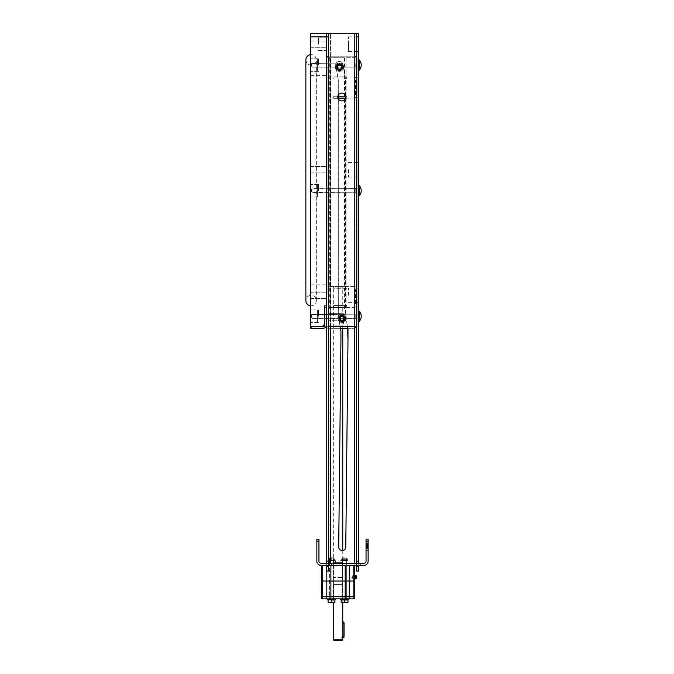 <?xml version="1.0" encoding="UTF-8"?>
<svg xmlns="http://www.w3.org/2000/svg" width="674" height="674" viewBox="0 0 674 674"><rect width="100%" height="100%" fill="white"/><g stroke="black" fill="none" stroke-linecap="round" stroke-linejoin="round"><path stroke-width="0.51" stroke-dasharray="3.37 2.53" d="M326.275 44.164L326.275 37.887L326.275 44.164C326.275 48.199 326.275 48.199 326.275 44.164C326.275 40.137 326.275 40.137 326.275 44.164C326.275 48.199 326.275 48.199 326.275 44.164C326.275 40.137 326.275 40.137 326.275 44.164M318.423 44.164L318.423 37.887L318.423 44.164M310.571 44.164L310.571 47.306L310.571 44.164M326.275 295.338L326.275 292.196L326.275 295.338C326.275 299.366 326.275 299.366 326.275 295.338C326.275 291.303 326.275 291.303 326.275 295.338C326.275 299.366 326.275 299.366 326.275 295.338C326.275 291.303 326.275 291.303 326.275 295.338M310.571 295.338L310.571 292.196L310.571 295.338M326.275 169.747L326.275 172.889L326.275 169.747C326.275 173.782 326.275 173.782 326.275 169.747C326.275 165.72 326.275 165.72 326.275 169.747C326.275 173.782 326.275 173.782 326.275 169.747C326.275 165.72 326.275 165.72 326.275 169.747M310.571 169.747L310.571 172.889L310.571 169.747M310.571 65.1L310.571 58.815L310.571 65.1M318.423 65.1L318.423 58.815L318.423 65.1M310.571 190.683L310.571 184.398L310.571 190.683M318.423 190.683L318.423 184.398L318.423 190.683M310.571 316.266L310.571 309.989L310.571 316.266M318.423 316.266L318.423 309.989L318.423 316.266M324.7 305.802L326.275 305.802L324.7 305.802L324.7 324.118L322.088 326.73L310.571 326.73L310.571 328.297L311.102 328.297L311.102 326.73L310.571 326.73L323.132 326.73A1.567 1.567 0 0 0 324.7 325.163L324.7 307.892L326.275 307.892L326.275 325.163A3.143 3.143 0 0 1 323.132 328.297L311.102 328.297M310.571 36.843L326.275 36.843L326.275 33.7L310.571 33.7L310.571 326.73M358.72 36.843L356.622 36.843L358.72 36.843L358.72 51.494L358.72 36.843L356.622 36.843L356.622 51.494L356.622 33.7L358.72 33.7L356.622 33.7L356.622 563.245L354.532 563.245L358.72 563.245L356.622 563.245L356.622 33.7L356.622 561.156L358.72 561.156L358.72 33.7L354.532 33.7L358.72 33.7L358.72 563.245L358.72 33.7L326.275 33.7L326.275 305.802M310.571 180.219L310.571 55.15L310.571 180.219M326.275 65.1C326.275 68.125 326.275 68.125 326.275 65.1C326.275 62.075 326.275 62.075 326.275 65.1C326.275 68.125 326.275 68.125 326.275 65.1C326.275 62.075 326.275 62.075 326.275 65.1C326.275 68.125 326.275 68.125 326.275 65.1C326.275 62.075 326.275 62.075 326.275 65.1C326.275 68.125 326.275 68.125 326.275 65.1C326.275 62.075 326.275 62.075 326.275 65.1M326.275 190.683C326.275 193.708 326.275 193.708 326.275 190.683C326.275 187.658 326.275 187.658 326.275 190.683C326.275 193.708 326.275 193.708 326.275 190.683C326.275 187.658 326.275 187.658 326.275 190.683C326.275 193.708 326.275 193.708 326.275 190.683C326.275 187.658 326.275 187.658 326.275 190.683C326.275 193.708 326.275 193.708 326.275 190.683C326.275 187.658 326.275 187.658 326.275 190.683M326.275 180.219L326.275 66.279L326.275 180.219M358.72 530.505L358.72 529.452L358.72 530.505M356.622 295.338L356.622 288.009L356.622 295.338M358.72 295.338L358.72 288.009L358.72 295.338M356.622 169.747L356.622 177.077L356.622 169.747M358.72 169.747L358.72 177.077L358.72 169.747M358.72 571.055L358.72 565.444L358.72 571.055L358.72 566.497L356.622 566.497L356.622 565.444L356.622 571.055M358.72 565.444L356.622 565.444M358.72 563.245L358.72 565.343L358.72 563.245L358.72 565.343L358.72 563.245L354.532 563.245L356.622 563.245L356.622 565.343L356.622 563.245M354.532 326.73L354.532 33.7L326.275 33.7L326.275 563.245L328.364 563.245L328.364 565.343L328.364 563.245L326.275 563.245L326.275 565.444L326.275 563.245L330.462 563.245L326.275 563.245L328.364 563.245L328.364 571.055L328.364 33.7L328.364 563.245L328.364 33.7L330.462 33.7L328.364 33.7L328.364 36.843L326.275 36.843L326.275 33.7L356.622 33.7L356.622 326.73L328.364 326.73L328.364 33.7L326.275 33.7L328.364 33.7M340.21 326.73L338.306 316.266L340.926 330.69L338.702 546.993A3.53 3.53 0 0 0 342.198 550.557A3.53 3.53 0 0 0 345.762 547.069L347.986 339.881L345.762 547.069A3.53 3.53 0 0 1 342.198 550.557A3.53 3.53 0 0 1 338.702 546.993L340.926 330.69L338.306 316.266L338.306 80.796A10.464 10.464 0 0 0 338.137 78.925L335.753 65.749A3.665 3.665 0 0 1 338.702 61.494A3.665 3.665 0 0 1 342.956 64.443L345.206 76.828A10.464 10.464 0 0 1 345.374 78.69A10.464 10.464 0 0 0 345.206 76.828A10.464 10.464 0 0 1 345.374 78.69L345.374 314.985L347.986 329.409L345.762 547.069A3.53 3.53 0 0 1 342.198 550.557A3.53 3.53 0 0 1 338.702 546.993L340.926 330.69L338.306 316.266L338.306 80.796A10.464 10.464 0 0 0 338.137 78.925A10.464 10.464 0 0 1 338.306 80.796A10.464 10.464 0 0 0 338.137 78.925L335.753 65.749A3.665 3.665 0 0 1 338.702 61.494A3.665 3.665 0 0 1 342.956 64.443L345.206 76.828A10.464 10.464 0 0 1 345.374 78.69L345.374 314.985L347.506 326.73M356.622 33.7L330.462 33.7L354.532 33.7L354.532 563.245L354.532 33.7L354.532 563.245L330.462 563.245L330.462 33.7L330.462 326.73M354.532 563.245L330.462 563.245L330.462 33.7L330.462 563.245L354.532 563.245L330.462 563.245M328.364 295.338C328.364 299.366 328.364 299.366 328.364 295.338C328.364 291.303 328.364 291.303 328.364 295.338C328.364 299.366 328.364 299.366 328.364 295.338C328.364 291.303 328.364 291.303 328.364 295.338C328.364 299.366 328.364 299.366 328.364 295.338C328.364 291.303 328.364 291.303 328.364 295.338M328.364 169.747C328.364 173.782 328.364 173.782 328.364 169.747C328.364 165.72 328.364 165.72 328.364 169.747C328.364 173.782 328.364 173.782 328.364 169.747C328.364 165.72 328.364 165.72 328.364 169.747C328.364 173.782 328.364 173.782 328.364 169.747C328.364 165.72 328.364 165.72 328.364 169.747M328.364 44.164C328.364 48.199 328.364 48.199 328.364 44.164C328.364 40.137 328.364 40.137 328.364 44.164C328.364 48.199 328.364 48.199 328.364 44.164C328.364 40.137 328.364 40.137 328.364 44.164C328.364 48.199 328.364 48.199 328.364 44.164C328.364 40.137 328.364 40.137 328.364 44.164M328.364 316.266C328.364 319.291 328.364 319.291 328.364 316.266C328.364 313.242 328.364 313.242 328.364 316.266C328.364 319.291 328.364 319.291 328.364 316.266C328.364 313.242 328.364 313.242 328.364 316.266C328.364 319.291 328.364 319.291 328.364 316.266C328.364 313.242 328.364 313.242 328.364 316.266M328.364 190.683C328.364 193.708 328.364 193.708 328.364 190.683C328.364 187.658 328.364 187.658 328.364 190.683C328.364 193.708 328.364 193.708 328.364 190.683C328.364 187.658 328.364 187.658 328.364 190.683C328.364 193.708 328.364 193.708 328.364 190.683C328.364 187.658 328.364 187.658 328.364 190.683M328.364 65.1C328.364 68.125 328.364 68.125 328.364 65.1C328.364 62.075 328.364 62.075 328.364 65.1C328.364 68.125 328.364 68.125 328.364 65.1C328.364 62.075 328.364 62.075 328.364 65.1C328.364 68.125 328.364 68.125 328.364 65.1C328.364 62.075 328.364 62.075 328.364 65.1M326.275 565.444L326.275 571.055L326.275 565.444L328.364 565.444M326.275 566.497L328.364 566.497L328.364 571.055L326.275 571.055L326.275 566.497M326.275 316.266C326.275 319.291 326.275 319.291 326.275 316.266C326.275 313.242 326.275 313.242 326.275 316.266C326.275 319.291 326.275 319.291 326.275 316.266C326.275 313.242 326.275 313.242 326.275 316.266M356.622 313.907L356.622 318.617L356.622 313.907M356.622 193.034L356.622 188.324L356.622 193.034M356.622 67.451L356.622 62.741L356.622 67.451M358.72 530.623L358.72 530.034M358.72 318.617L358.72 313.907L358.72 318.617M358.72 188.324L358.72 193.034L358.72 188.324M358.72 62.741L358.72 67.451L358.72 62.741M358.72 531.828L358.72 532.991L358.72 531.828M358.72 529.191L358.72 528.231L358.72 529.191M358.61 529.747L358.61 529.048L358.61 529.747M358.72 44.164L358.72 51.494L358.72 44.164M338.306 316.266L338.306 98.977L338.306 316.266M338.306 95.059L338.306 80.796L338.306 95.059M338.137 78.925L335.753 65.749A3.665 3.665 0 0 1 338.702 61.494A3.665 3.665 0 0 1 342.956 64.443L345.206 76.828L342.956 64.443A3.665 3.665 0 0 0 338.702 61.494A3.665 3.665 0 0 0 335.753 65.749L338.137 78.925M345.374 98.421L345.374 95.607M358.72 528.273L358.72 530.152L358.72 528.273M358.72 532.367L358.72 531.803L358.72 532.367M358.72 532.763L358.72 533.732L358.72 532.763M358.72 532.275L358.72 533.732L358.72 532.275M358.61 532.46L358.61 533.26M358.61 532.898L358.61 533.732L358.61 532.898M358.61 531.803L358.61 532.367L358.61 531.803M331.633 563.245L331.633 565.343L325.879 565.343L331.633 565.343L325.879 565.343L331.633 565.343L331.633 563.245L325.879 563.245L325.879 565.343L325.879 563.245L331.633 563.245M360.674 563.245L360.674 565.343L354.92 565.343L360.674 565.343L354.92 565.343L360.674 565.343L360.674 563.245L354.92 563.245L354.92 565.343L354.92 563.245L360.674 563.245M368.13 542.528L368.13 546.184C368.13 549.032 368.13 549.032 368.13 546.184C368.13 549.032 368.13 549.032 368.13 546.184L368.13 540.792L368.13 546.909L368.13 541.795L368.13 546.783L368.13 545.325L368.13 546.285L368.13 545.325L368.13 546.243L366.041 546.252L366.041 541.795L368.13 541.795L368.13 546.909L368.13 545.013L366.041 545.005L366.041 548.375L368.13 548.375L368.13 546.833L366.041 546.833L368.13 546.833L368.13 541.121L368.13 541.66L366.041 541.635L366.041 545.493L368.13 545.493L366.041 545.468L366.041 543.918L368.13 543.918M366.041 543.918L366.041 541.795L366.041 544.853L368.13 544.853L366.041 544.541L366.041 550.582L366.041 546.184C366.041 549.032 366.041 549.032 366.041 546.184C366.041 549.032 366.041 549.032 366.041 546.184L366.041 544.693L368.13 544.836L368.13 541.795L368.13 546.783L368.13 541.795L368.13 545.603L368.13 541.795L366.041 541.795L366.041 545.544L368.13 545.544L368.13 546.395L368.13 541.727L368.13 546.909L368.13 541.795L366.041 541.795L368.13 541.795L366.041 541.795L368.13 541.795L366.041 541.795L368.13 541.795L366.041 541.795L368.13 541.795L366.041 541.795L366.041 545.873L368.13 545.873M368.029 543.522L366.041 543.556L366.041 541.795L368.13 541.795L366.041 541.795L366.041 546.218L368.13 546.218L366.041 546.252L368.13 546.184L368.13 545.451L368.13 546.269L368.13 544.592L368.13 545.443M368.029 542.174L368.029 546.909L368.13 542.174M368.029 546.783L366.041 546.968L368.13 546.968M368.029 544.878L366.041 544.904M368.029 544.289L368.029 541.02L368.13 544.289M368.13 542.941L368.13 543.455M368.029 541.795L368.029 545.822L368.13 542.241M368.13 541.273L368.13 561.156A4.187 4.187 0 0 1 363.952 565.343L321.043 565.343A4.187 4.187 0 0 1 316.856 561.156L316.856 539.175L318.945 539.175L318.945 561.156A2.089 2.089 0 0 0 321.043 563.245L363.952 563.245A2.089 2.089 0 0 0 366.041 561.156L366.041 539.175L368.13 539.175L368.13 542.713L368.13 540.834L366.041 541.273M328.415 565.343L328.415 563.245L326.224 563.245L328.415 563.245L326.224 563.245L328.415 563.245L328.415 565.343L328.415 563.245L328.415 565.343L326.224 565.343L326.224 563.245L326.224 565.343L328.415 565.343L326.224 565.343L326.224 563.245L326.224 565.343L328.415 565.343M356.571 565.343L356.571 563.245L358.77 563.245L356.571 563.245L358.77 563.245L356.571 563.245L356.571 565.343L356.571 563.245L356.571 565.343L358.77 565.343L358.77 563.245L358.77 565.343L358.77 563.245L358.77 565.343L356.571 565.343M333.731 563.245L329.283 563.245L333.731 563.245M346.815 563.245L342.367 563.245L346.815 563.245M343.799 563.245L332.29 563.245L343.799 563.245M333.731 565.343L329.283 565.343L333.731 565.343M346.815 565.343L342.367 565.343L346.815 565.343M343.799 565.343L332.29 565.343L343.799 565.343M366.041 546.968L366.041 550.582L366.041 545.763L366.041 547.566L368.13 547.591L368.13 543.286L366.041 543.286L366.041 545.123L368.13 545.14L366.041 545.123L366.041 545.637L368.13 545.637L366.041 545.662L366.041 550.582L368.13 550.582L366.041 550.582L366.041 545.468L366.041 546.176L368.13 546.176L366.041 546.252L368.13 546.117M366.041 546.117L366.041 544.39L368.13 544.398L366.041 544.39L366.041 545.106L368.13 545.106M368.13 547.01L366.041 547.01L366.041 550.582L368.13 550.582L366.041 550.582L368.13 550.582L366.041 550.582L368.13 550.582L366.041 550.582L368.13 550.582L366.041 550.582L368.13 550.582L366.041 550.582L366.041 547.128L366.041 550.582L366.041 547.566L366.041 548.375L368.13 548.375L366.041 548.375L366.041 543.556M366.041 543.32L368.13 543.32M366.041 544.145L368.13 544.145M366.041 543.825L368.13 543.825M366.041 544.643L368.13 544.643L366.041 544.617M366.041 544.171L368.13 544.171M366.041 542.924L368.13 542.924L366.041 542.924L366.041 541.795L366.041 542.924M366.041 545.055L368.13 545.055L366.041 545.064M366.041 545.873L368.13 546.016M366.041 546.016L366.041 546.547L368.13 546.547M366.041 545.83L368.13 545.83M366.041 544.39L368.13 544.39L366.041 544.381M366.041 545.957L368.13 545.957M366.041 545.207L368.13 545.207M366.041 547.322L368.13 547.322M366.041 547.128L368.13 547.128M366.041 547.431L368.13 547.431M366.041 547.49L368.13 547.465L368.13 548.24L368.13 547.448L366.041 547.49M366.041 547.271L368.13 547.271M366.041 547.389L368.13 547.389M366.041 547.01L366.041 548.375L368.13 548.375L368.13 547.591L366.041 547.566L366.041 544.862M366.041 545.106L366.041 545.637L368.13 545.637M366.041 545.637L366.041 541.795L368.13 541.795M366.041 545.544L366.041 545.005M368.13 544.836L368.13 546.285M368.13 544.44L368.13 545.569M368.13 542.477L368.13 540.792L368.13 542.477M366.041 545.14L368.13 545.14M366.041 545.468L368.13 545.468M368.13 541.753L368.13 540.978L368.13 541.753M319.518 328.246L318.549 328.246L319.518 328.246M316.713 328.246L315.162 328.246L316.713 328.246M314.977 328.246L315.811 328.246L314.977 328.246M315.938 328.297L316.898 328.297L315.938 328.297M319.518 328.297L318.549 328.297L319.518 328.297M316.856 328.297L314.977 328.297L316.856 328.297M320.007 328.297L318.549 328.297L320.007 328.297M318.785 328.297L320.479 328.297L318.785 328.297M314.977 328.297L316.317 328.297L314.977 328.297M326.275 318.617L326.275 313.907L326.275 318.617M316.342 328.246L316.898 328.246L316.342 328.246M316.713 328.297L315.988 328.297L316.713 328.297M328.802 320.453L328.802 321.523M340.488 328.297L328.802 328.297L328.802 56.203L354.44 56.203L330.892 56.203L330.892 57.77L326.705 57.77L330.892 57.77L330.892 56.203L328.802 56.203L328.802 328.297L330.892 328.297L328.28 328.297L354.44 328.297L347.784 328.297L354.44 328.297L356.841 326.73L354.44 328.297A2.62 2.62 0 0 0 357.06 325.685A2.62 2.62 0 0 1 356.841 326.73A2.62 2.62 0 0 0 357.06 325.685A2.62 2.62 0 0 1 354.44 328.297L330.892 328.297L342.754 328.297L342.754 287.09L333.335 287.09L333.335 562.327L342.754 562.327L333.335 562.327L333.335 577.508L342.754 577.508L333.335 577.508M326.705 326.73A1.567 1.567 0 0 0 328.28 328.297L328.802 328.297L328.28 328.297A1.567 1.567 0 0 1 326.705 326.73L326.705 57.77A1.567 1.567 0 0 1 328.28 56.203L328.802 56.203L328.28 56.203A1.567 1.567 0 0 0 326.705 57.77L326.705 326.73L356.841 326.73L330.892 326.73L330.892 328.297L330.892 326.73L326.705 326.73A1.567 1.567 0 0 0 328.28 328.297M357.06 58.815L357.06 325.685L357.06 58.815A2.62 2.62 0 0 0 354.44 56.203L330.892 56.203L354.44 56.203A2.62 2.62 0 0 1 357.06 58.815L357.06 325.685L357.06 58.815A2.62 2.62 0 0 0 356.841 57.77A2.62 2.62 0 0 1 357.06 58.815M340.362 318.355A1.778 1.778 0 0 0 342.148 320.142A1.778 1.778 0 0 0 343.925 318.355A1.778 1.778 0 0 0 342.148 316.578A1.778 1.778 0 0 0 340.362 318.355A1.778 1.778 0 0 1 342.148 316.578A1.778 1.778 0 0 1 343.925 318.355A1.778 1.778 0 0 1 342.148 320.142A1.778 1.778 0 0 1 340.362 318.355M337.75 67.189A1.778 1.778 0 0 0 339.528 68.967A1.778 1.778 0 0 0 341.305 67.189A1.778 1.778 0 0 0 339.528 65.412A1.778 1.778 0 0 0 337.75 67.189A1.778 1.778 0 0 1 339.528 65.412A1.778 1.778 0 0 1 341.305 67.189A1.778 1.778 0 0 1 339.528 68.967A1.778 1.778 0 0 1 337.75 67.189M346.798 98.32L346.798 96.23L333.723 96.23L333.723 98.32L346.798 98.32L346.798 96.23L333.723 96.23L333.723 98.32L346.798 98.32L345.374 98.32L346.798 98.32L346.798 96.23L346.798 98.32M333.723 305.541L333.723 307.63L346.798 307.63L346.798 305.541L333.723 305.541L333.723 307.63L346.798 307.63L346.798 305.541L333.723 305.541L333.723 307.63L346.798 307.63L346.798 305.541L333.723 305.541L333.723 307.63L346.798 307.63L346.798 305.541L333.723 305.541M333.723 286.18L333.723 288.27L346.798 288.27L346.798 286.18L333.723 286.18L333.723 288.27L346.798 288.27L346.798 286.18L333.723 286.18L346.798 286.18L346.798 288.27L333.723 288.27L333.723 286.18L346.798 286.18L346.798 288.27L333.723 288.27L333.723 286.18M346.798 78.959L346.798 76.87L333.723 76.87L333.723 78.959L346.798 78.959L346.798 76.87L333.723 76.87L333.723 78.959L346.798 78.959L333.723 78.959L333.723 76.87L346.798 76.87L346.798 78.959L333.723 78.959L333.723 76.87L346.798 76.87L346.798 78.959M356.841 57.77L354.44 56.203L356.841 57.77L330.892 57.77L356.841 57.77M341.828 67.189A2.3 2.3 0 0 0 339.528 64.889A2.3 2.3 0 0 0 337.227 67.189A2.3 2.3 0 0 0 339.528 69.489A2.3 2.3 0 0 0 341.828 67.189A2.3 2.3 0 0 1 339.528 69.489A2.3 2.3 0 0 1 337.227 67.189A2.3 2.3 0 0 1 339.528 64.889A2.3 2.3 0 0 1 341.828 67.189M344.448 318.355A2.3 2.3 0 0 0 342.148 316.055A2.3 2.3 0 0 0 339.839 318.355A2.3 2.3 0 0 0 342.148 320.664A2.3 2.3 0 0 0 344.448 318.355A2.3 2.3 0 0 1 342.148 320.664A2.3 2.3 0 0 1 339.839 318.355A2.3 2.3 0 0 1 342.148 316.055A2.3 2.3 0 0 1 344.448 318.355M326.705 319.409C326.705 323.773 326.705 323.773 326.705 319.409C326.705 315.036 326.705 315.036 326.705 319.409C326.705 323.773 326.705 323.773 326.705 319.409C326.705 315.036 326.705 315.036 326.705 319.409C326.705 324.784 326.705 324.784 326.705 319.409C326.705 314.025 326.705 314.025 326.705 319.409M333.723 98.32L333.723 96.23L338.306 96.23L333.723 96.23L333.723 98.32L338.306 98.32L333.723 98.32M345.374 96.23L346.798 96.23L345.374 96.23M328.802 318.052L328.802 318.869C328.802 321.245 328.802 321.245 328.802 318.878L328.802 318.634M328.802 319.409C328.802 324.784 328.802 324.784 328.802 319.409C328.802 314.025 328.802 314.025 328.802 319.409C328.802 317.319 328.802 317.319 328.802 319.409C328.802 321.49 328.802 321.49 328.802 319.409C328.802 317.319 328.802 317.319 328.802 319.409C328.802 321.49 328.802 321.49 328.802 319.409M328.802 317.176L328.802 315.221L328.802 317.176M328.802 316.687L328.802 315.221L328.802 316.687M328.802 320.42L328.802 321.094L328.802 320.42M328.802 321.304L328.802 320.773L328.802 321.304M328.752 315.221L328.752 318.886C328.752 321.245 328.752 321.245 328.752 318.878L328.752 315.221M328.752 319.965L328.752 322.543L328.752 319.965M328.752 317.976L328.752 322.543L328.752 317.976M328.752 317.774L328.752 316.46L328.752 317.774M342.898 307.369L343.479 307.268L342.898 307.369M342.898 307.268L343.369 307.268L342.898 307.268M345.821 307.369L345.366 307.369M329.064 307.369L346.326 307.369L329.064 307.369M345.189 307.369L345.846 307.369L345.189 307.369M342.459 307.369L343.454 307.369L342.459 307.369M328.802 307.369L333.512 307.369L328.802 307.369M339.738 307.369L346.596 307.369L339.738 307.369M346.596 307.369L353.917 307.369L346.596 307.369M357.06 304.227A3.143 3.143 0 0 1 353.917 307.369A3.143 3.143 0 0 0 357.06 304.227L357.06 289.576L357.06 304.227L355.484 304.227L355.484 289.576L357.06 289.576A3.143 3.143 0 0 0 353.917 286.442A3.143 3.143 0 0 1 357.06 289.576M329.064 286.442L346.326 286.442L329.064 286.442M332.99 286.442L328.802 286.442L332.99 286.442M339.738 286.442L346.596 286.442L339.738 286.442M353.917 286.442L346.596 286.442L353.917 286.442M343.142 77.131L342.316 77.131L343.142 77.131M357.06 94.924A3.143 3.143 0 0 1 353.917 98.059A3.143 3.143 0 0 0 357.06 94.924L355.484 94.924L355.484 80.273L357.06 80.273L357.06 94.924L357.06 80.273A3.143 3.143 0 0 0 353.917 77.131L332.99 77.131L353.917 77.131A3.143 3.143 0 0 1 357.06 80.273M329.064 77.131L346.326 77.131L329.064 77.131M342.459 77.131L343.454 77.131L342.459 77.131M328.802 77.131L332.99 77.131L328.802 77.131M329.064 98.059L346.596 98.059L329.064 98.059M353.917 98.059L346.596 98.059L353.917 98.059M342.434 77.131L342.898 77.131L342.434 77.131M341.263 67.189A1.736 1.736 0 0 1 339.528 68.925A1.736 1.736 0 0 1 337.8 67.189A1.736 1.736 0 0 1 339.528 65.454A1.736 1.736 0 0 1 341.263 67.189M341.625 67.189A2.089 2.089 0 0 1 339.528 69.279A2.089 2.089 0 0 1 337.438 67.189A2.089 2.089 0 0 1 339.528 65.1A2.089 2.089 0 0 1 341.625 67.189M343.875 318.355A1.736 1.736 0 0 1 342.148 320.091A1.736 1.736 0 0 1 340.412 318.355A1.736 1.736 0 0 1 342.148 316.628A1.736 1.736 0 0 1 343.875 318.355M338.837 65.597A1.736 1.736 0 0 0 337.935 67.88A1.736 1.736 0 0 0 340.218 68.782A1.736 1.736 0 0 0 341.12 66.499A1.736 1.736 0 0 0 338.837 65.597M341.482 316.755A1.736 1.736 0 0 0 340.547 319.021A1.736 1.736 0 0 0 342.805 319.956A1.736 1.736 0 0 0 343.748 317.698A1.736 1.736 0 0 0 341.482 316.755M341.347 316.426A2.089 2.089 0 0 0 340.21 319.156A2.089 2.089 0 0 0 342.94 320.293A2.089 2.089 0 0 1 340.21 319.156A2.089 2.089 0 0 1 341.347 316.426A2.089 2.089 0 0 1 344.077 317.555A2.089 2.089 0 0 1 342.94 320.293A2.089 2.089 0 0 0 344.077 317.555A2.089 2.089 0 0 0 341.347 316.426M337.059 67.189A2.469 2.469 0 0 1 339.528 64.721A2.469 2.469 0 0 1 341.996 67.189A2.469 2.469 0 0 1 339.528 69.658A2.469 2.469 0 0 1 337.059 67.189A2.469 2.469 0 0 1 339.528 64.721A2.469 2.469 0 0 1 341.996 67.189A2.469 2.469 0 0 1 339.528 69.658A2.469 2.469 0 0 1 337.059 67.189A2.469 2.469 0 0 0 339.528 69.658A2.469 2.469 0 0 0 341.996 67.189A2.469 2.469 0 0 0 339.528 64.721A2.469 2.469 0 0 0 337.059 67.189M342.931 67.189A3.404 3.404 0 0 1 339.528 70.593A3.404 3.404 0 0 1 336.124 67.189A3.404 3.404 0 0 1 339.528 63.786A3.404 3.404 0 0 1 342.931 67.189A3.404 3.404 0 0 1 339.528 70.593A3.404 3.404 0 0 1 336.124 67.189A3.404 3.404 0 0 1 339.528 63.786A3.404 3.404 0 0 1 342.931 67.189A3.404 3.404 0 0 0 339.528 63.786A3.404 3.404 0 0 0 336.124 67.189A3.404 3.404 0 0 0 339.528 70.593A3.404 3.404 0 0 0 342.931 67.189A3.404 3.404 0 0 0 339.528 63.786A3.404 3.404 0 0 0 336.124 67.189A3.404 3.404 0 0 0 339.528 70.593A3.404 3.404 0 0 0 342.931 67.189A3.404 3.404 0 0 0 339.528 63.786A3.404 3.404 0 0 0 336.124 67.189A3.404 3.404 0 0 0 339.528 70.593A3.404 3.404 0 0 0 342.931 67.189M342.931 65.226L342.931 69.152L342.931 65.226L339.528 63.263L336.124 65.226L339.528 63.263L336.124 65.226L339.528 63.263L342.931 65.226L339.528 63.263L342.931 65.226L342.931 69.152L342.931 65.226M340.446 321.304A3.404 3.404 0 0 1 342.148 314.96A3.404 3.404 0 0 1 343.841 321.304A3.404 3.404 0 0 1 340.446 321.304L342.148 322.29L345.543 320.319L342.148 322.29L345.543 320.319L342.148 322.29L340.446 321.304M345.543 318.355A3.404 3.404 0 0 1 342.148 321.759A3.404 3.404 0 0 1 338.744 318.355A3.404 3.404 0 0 1 342.148 314.96A3.404 3.404 0 0 1 345.543 318.355L345.543 320.319L345.543 318.355A3.404 3.404 0 0 0 342.148 314.96A3.404 3.404 0 0 0 338.744 318.355L338.744 320.319L342.148 322.29L338.744 320.319L338.744 318.355A3.404 3.404 0 0 0 342.148 321.759A3.404 3.404 0 0 0 345.543 318.355A3.404 3.404 0 0 0 342.148 314.96A3.404 3.404 0 0 0 338.744 318.355A3.404 3.404 0 0 0 342.148 321.759A3.404 3.404 0 0 0 345.543 318.355A3.404 3.404 0 0 1 342.148 321.759A3.404 3.404 0 0 1 338.744 318.355A3.404 3.404 0 0 1 342.148 314.96A3.404 3.404 0 0 1 345.543 318.355M345.012 318.355A2.865 2.865 0 0 1 342.148 321.228A2.865 2.865 0 0 1 339.275 318.355A2.865 2.865 0 0 1 342.148 315.491A2.865 2.865 0 0 1 345.012 318.355A2.865 2.865 0 0 0 342.148 315.491A2.865 2.865 0 0 0 339.275 318.355A2.865 2.865 0 0 0 342.148 321.228A2.865 2.865 0 0 0 345.012 318.355M344.608 318.355A2.469 2.469 0 0 0 342.148 315.895A2.469 2.469 0 0 0 339.679 318.355A2.469 2.469 0 0 0 342.148 320.824A2.469 2.469 0 0 0 344.608 318.355A2.469 2.469 0 0 0 342.148 315.895A2.469 2.469 0 0 0 339.679 318.355A2.469 2.469 0 0 0 342.148 320.824A2.469 2.469 0 0 0 344.608 318.355M338.744 316.392L338.744 320.319L338.744 316.392M345.543 316.392L345.543 320.319L345.543 316.392M328.802 318.094L343.454 318.094L343.454 320.714L343.454 318.094L343.454 320.714L343.454 318.094L328.802 318.094L328.802 320.714L343.454 320.714L328.802 320.714L328.802 318.094M343.454 313.646L328.802 313.646L343.454 313.646L343.454 325.163L328.802 325.163L328.802 313.646L328.802 325.163L343.454 325.163L343.454 313.646M337.699 325.163C342.4 325.163 342.4 325.163 337.699 325.163C332.99 325.163 332.99 325.163 337.699 325.163M337 57.77L344.549 57.77L337 57.77M337 308.936L344.549 308.936L337 308.936M338.55 308.936L329.325 308.936L338.55 308.936M338.55 57.77L329.325 57.77L338.55 57.77M346.326 318.355A4.187 4.187 0 0 1 342.148 322.543A4.187 4.187 0 0 1 337.96 318.355A4.187 4.187 0 0 1 342.148 314.168A4.187 4.187 0 0 1 346.326 318.355A4.187 4.187 0 0 1 342.148 322.543A4.187 4.187 0 0 1 337.96 318.355A4.187 4.187 0 0 1 342.148 314.168A4.187 4.187 0 0 1 346.326 318.355M344.338 318.355A2.199 2.199 0 0 1 342.148 320.554A2.199 2.199 0 0 1 339.949 318.355A2.199 2.199 0 0 1 342.148 316.165A2.199 2.199 0 0 1 344.338 318.355M342.982 320.386A2.199 2.199 0 0 0 344.178 317.521A2.199 2.199 0 0 0 341.305 316.325A2.199 2.199 0 0 0 340.117 319.198A2.199 2.199 0 0 0 342.982 320.386M343.74 322.231A4.187 4.187 0 0 0 346.015 316.763A4.187 4.187 0 0 0 340.547 314.488A4.187 4.187 0 0 0 338.272 319.956A4.187 4.187 0 0 0 343.74 322.231M341.726 67.189A2.199 2.199 0 0 1 339.528 69.388A2.199 2.199 0 0 1 337.329 67.189A2.199 2.199 0 0 1 339.528 64.99A2.199 2.199 0 0 1 341.726 67.189M343.715 67.189A4.187 4.187 0 0 1 339.528 71.377A4.187 4.187 0 0 1 335.34 67.189A4.187 4.187 0 0 1 339.528 63.002A4.187 4.187 0 0 1 343.715 67.189M341.128 71.056A4.187 4.187 0 0 0 343.395 65.589A4.187 4.187 0 0 0 337.927 63.322A4.187 4.187 0 0 0 335.66 68.79A4.187 4.187 0 0 0 341.128 71.056A4.187 4.187 0 0 0 343.395 65.589A4.187 4.187 0 0 0 337.927 63.322A4.187 4.187 0 0 0 335.66 68.79A4.187 4.187 0 0 0 341.128 71.056M340.37 69.22A2.199 2.199 0 0 0 341.558 66.347A2.199 2.199 0 0 0 338.685 65.159A2.199 2.199 0 0 0 337.497 68.032A2.199 2.199 0 0 0 340.37 69.22M345.762 97.014A3.926 3.926 0 0 0 341.844 93.088A3.926 3.926 0 0 0 337.918 97.014A3.926 3.926 0 0 0 341.844 100.94A3.926 3.926 0 0 0 345.762 97.014A3.926 3.926 0 0 0 341.844 93.088A3.926 3.926 0 0 0 337.918 97.014A3.926 3.926 0 0 0 341.844 100.94A3.926 3.926 0 0 0 345.762 97.014M356.757 295.338L356.757 288.009L356.757 295.338M348.509 295.338L348.509 288.009L348.509 295.338M356.757 169.747L356.757 177.077L356.757 169.747M348.509 169.747L348.509 177.077L348.509 169.747M356.757 44.164L356.757 51.494L356.757 44.164M348.509 44.164L348.509 36.843L348.509 44.164C348.509 48.199 348.509 48.199 348.509 44.164C348.509 40.137 348.509 40.137 348.509 44.164L348.509 51.494L348.509 44.164M356.757 326.73L328.499 326.73L328.499 33.7L356.757 33.7L356.757 326.73L328.499 326.73L328.499 33.7L356.757 33.7L356.757 326.73M328.499 295.338C328.499 299.366 328.499 299.366 328.499 295.338C328.499 291.303 328.499 291.303 328.499 295.338M328.499 169.747C328.499 173.782 328.499 173.782 328.499 169.747C328.499 165.72 328.499 165.72 328.499 169.747M328.499 44.164C328.499 48.199 328.499 48.199 328.499 44.164C328.499 40.137 328.499 40.137 328.499 44.164M328.499 316.266C328.499 319.291 328.499 319.291 328.499 316.266C328.499 313.242 328.499 313.242 328.499 316.266M328.499 190.683C328.499 193.708 328.499 193.708 328.499 190.683C328.499 187.658 328.499 187.658 328.499 190.683M328.499 65.1C328.499 68.125 328.499 68.125 328.499 65.1C328.499 62.075 328.499 62.075 328.499 65.1M356.757 316.266C356.757 319.291 356.757 319.291 356.757 316.266C356.757 313.242 356.757 313.242 356.757 316.266M356.757 190.683C356.757 193.708 356.757 193.708 356.757 190.683C356.757 187.658 356.757 187.658 356.757 190.683M356.757 65.1C356.757 68.125 356.757 68.125 356.757 65.1C356.757 62.075 356.757 62.075 356.757 65.1M345.636 97.014A3.926 3.926 0 0 0 341.71 93.088A3.926 3.926 0 0 0 337.784 97.014A3.926 3.926 0 0 0 341.71 100.94A3.926 3.926 0 0 0 345.636 97.014M348.382 295.338L348.382 288.009L348.382 295.338M348.382 169.747L348.382 177.077L348.382 169.747M348.382 44.164L348.382 51.494L348.382 44.164M356.622 44.164L356.622 51.494L356.622 44.164M356.622 316.266C356.622 319.291 356.622 319.291 356.622 316.266C356.622 313.242 356.622 313.242 356.622 316.266M356.622 190.683C356.622 193.708 356.622 193.708 356.622 190.683C356.622 187.658 356.622 187.658 356.622 190.683M356.622 65.1C356.622 68.125 356.622 68.125 356.622 65.1C356.622 62.075 356.622 62.075 356.622 65.1M354.271 565.343L353.833 565.343L354.271 565.343M353.833 565.343L349.275 565.343L353.833 565.343L353.833 581.039L354.271 581.039L349.275 581.039L353.833 581.039L353.833 596.734L354.271 596.734L349.275 596.734L353.833 596.734L353.833 598.832L354.271 598.832M326.814 565.343L321.827 565.343L326.814 565.343L326.814 581.039L349.275 581.039L322.265 581.039L326.814 581.039L326.814 596.734L349.275 596.734L349.275 598.832L353.833 598.832M321.827 581.039L322.265 581.039L321.827 581.039M330.892 565.343L349.275 565.343L330.892 565.343L330.892 598.832L349.275 598.832M351.188 577.113L351.921 577.113L351.188 577.113M331.246 596.734L344.852 596.734L331.246 596.734L331.246 598.832L344.852 598.832L331.246 598.832M344.852 596.734L344.852 598.832M321.827 598.832L326.814 598.832L326.814 596.734L321.827 596.734L349.275 596.734L349.275 565.343M326.814 598.832L330.892 598.832M333.857 598.832L329.148 598.832L333.857 598.832M346.942 598.832L342.232 598.832L346.942 598.832M342.367 596.734L346.815 596.734L342.367 596.734M329.283 596.734L333.731 596.734L329.283 596.734M338.045 596.734C331.928 596.734 331.928 596.734 338.045 596.734C344.161 596.734 344.161 596.734 338.045 596.734M356.487 575.908L356.487 578.326M355.653 575.444L355.653 578.789M354.364 575.722A1.702 1.702 0 0 0 354.339 575.748L354.339 578.486A1.702 1.702 0 0 0 354.364 578.503M352.654 577.113A1.828 0.421 -90 0 0 353.142 578.924A1.828 0.421 -90 0 0 353.505 577.113A1.828 0.421 -90 0 0 353.142 575.301A1.828 0.421 -90 0 0 352.654 577.113M356.622 578.174L356.622 576.059M351.55 578.949L353.168 578.949L351.55 578.949M342.754 584.569L333.335 584.569L342.754 584.569L342.754 602.438L341.187 602.438L344.591 602.135L341.187 602.135L341.187 599.978L344.591 599.978L344.591 602.135L347.986 602.135L344.591 602.135L347.986 602.135L346.284 602.438M347.986 599.666L341.187 599.666L347.986 599.666L341.187 599.666L347.986 599.666L344.591 599.978L347.986 599.978L347.986 602.135L347.986 599.978L344.591 599.978L344.591 602.135L344.591 599.978L341.187 599.978L341.187 602.135L341.187 599.978L347.986 599.978L341.187 599.978L347.986 599.978L347.986 602.135M342.855 557.802L346.68 558.165L346.68 599.456L342.493 599.456L346.68 599.456L342.493 599.456L346.68 599.456L346.68 558.165L342.493 558.165L346.68 558.165L342.493 558.165L342.493 599.456L342.493 558.165L346.68 558.165L342.855 557.802M341.187 599.666L344.591 599.978M340.404 598.832L340.404 599.666L348.77 599.666L340.404 599.666L348.77 599.666L348.77 598.832L340.404 598.832L348.77 598.832M342.392 599.666L346.781 599.666L342.392 599.666M346.554 560.709L346.554 563.464L346.554 560.709L342.628 560.709L346.554 560.709L346.554 563.464L346.554 560.709L342.628 560.709L342.628 563.464L346.554 563.464L342.628 563.464L342.628 560.709L342.628 563.464L346.554 563.464L342.628 563.464L342.628 560.709L347.986 560.406L341.187 560.406L347.531 560.406M344.591 558.805L347.455 558.805L344.591 558.805C347.759 558.805 347.759 558.805 344.591 558.805C341.415 558.805 341.415 558.805 344.591 558.805L341.718 558.805L344.591 558.805M340.656 560.709L341.642 560.406L340.656 560.709L341.642 560.406L340.656 560.709L341.187 559.336L347.986 559.336L341.187 559.336L347.986 559.336L341.187 559.336L341.718 558.805L340.656 560.709M327.32 598.832L327.32 599.666L335.694 599.666L327.32 599.666L335.694 599.666L335.694 598.832L327.32 598.832L335.694 598.832M329.308 599.666L333.706 599.666L329.308 599.666M334.447 560.406L331.507 560.406L335.433 560.709L331.507 560.406L334.911 560.406L333.47 560.709L333.47 563.464L333.47 560.709L328.103 560.406L334.447 560.406M331.507 558.805L328.634 558.805L331.507 558.805M329.544 560.709L333.47 560.709L333.47 563.464L335.433 563.464L335.433 560.709L335.433 563.464L333.47 563.464L333.47 560.709L331.507 560.406L328.103 560.406L331.507 560.406L329.544 560.709L331.507 560.406L329.544 560.709L329.544 563.464L335.433 563.464L329.544 563.464L329.544 560.709L329.544 563.464L333.47 563.464L329.544 563.464L329.544 560.709M344.591 560.406L341.642 560.406L344.591 560.406M328.103 602.135L331.507 602.135L328.103 602.438L329.805 602.438L328.103 602.135L328.103 599.978L331.507 599.978L331.507 602.135L334.911 602.438L331.507 602.135L334.911 602.438L333.209 602.438L334.911 602.438L334.911 599.978L334.911 602.135L334.911 599.978L331.507 599.978L334.911 599.978L331.507 599.978L331.507 602.135L331.507 599.978L328.103 599.978L328.103 602.135L328.103 599.978L331.507 599.978M329.771 557.802L333.234 557.802L329.771 557.802M329.409 558.165L333.596 558.165L333.596 599.456L329.409 599.456L333.596 599.456L329.409 599.456L333.596 599.456L333.596 558.165L329.409 558.165L329.409 599.456L329.409 558.165L333.596 558.165L329.409 558.165M347.986 599.978L341.187 599.978M334.911 599.666L328.103 599.666L334.911 599.666M333.335 584.569L333.335 602.438M333.857 640.3L342.232 640.3M342.754 639.778L333.335 639.778M341.052 621.984L342.754 621.984L342.754 637.68L341.052 637.68L341.052 621.984L341.052 637.68M342.754 550.523L342.754 562.327L333.335 562.335L342.754 562.335L342.754 577.508M333.335 287.09L342.754 287.09M359.132 312.567L358.922 321.498L359.132 312.567M311.624 317.488L311.624 314.531L311.624 317.488M311.986 317.749L311.986 314.168L311.986 317.749M355.788 314.783L355.788 318.355L355.788 314.783M317.378 316.266C317.378 319.088 317.378 319.088 317.378 316.266C317.378 313.444 317.378 313.444 317.378 316.266C317.378 324.329 317.378 324.329 317.378 316.266C317.378 308.203 317.378 308.203 317.378 316.266C317.378 319.088 317.378 319.088 317.378 316.266C317.378 313.444 317.378 313.444 317.378 316.266C317.378 324.329 317.378 324.329 317.378 316.266C317.378 308.203 317.378 308.203 317.378 316.266M343.934 621.984L343.934 637.68M327.952 66.389L327.952 294.041L327.952 66.389A2.62 2.62 0 0 1 327.952 70.088L327.952 290.351L327.952 70.088M327.952 294.041A2.62 2.62 0 0 0 328.887 292.196L328.887 68.234L328.887 292.196A2.62 2.62 0 0 0 327.952 290.351M310.571 305.777A5.232 5.232 0 0 0 316.333 300.57A5.232 5.232 0 0 0 311.102 295.338A5.232 5.232 0 0 0 305.87 300.57L305.87 59.86A5.232 5.232 0 0 0 311.102 65.1A5.232 5.232 0 0 0 316.333 59.86A5.232 5.232 0 0 0 310.571 54.653M317.378 190.683C317.378 193.505 317.378 193.505 317.378 190.683C317.378 187.861 317.378 187.861 317.378 190.683C317.378 198.746 317.378 198.746 317.378 190.683C317.378 182.612 317.378 182.612 317.378 190.683C317.378 193.505 317.378 193.505 317.378 190.683C317.378 187.861 317.378 187.861 317.378 190.683C317.378 198.746 317.378 198.746 317.378 190.683C317.378 182.612 317.378 182.612 317.378 190.683M359.132 186.984L359.132 185.451A7.583 7.583 0 0 1 359.132 195.915L359.132 186.984M358.922 194.382L358.922 185.451L358.922 194.382M311.624 191.905L311.624 188.947L311.624 191.905M311.986 192.157L311.986 188.585L311.986 192.157M355.788 189.2L355.788 192.772L355.788 189.2M359.132 61.393L359.132 59.86A7.583 7.583 0 0 1 359.132 70.332L359.132 61.393M358.922 68.799L358.922 59.86L358.922 68.799M311.624 66.322L311.624 63.364L311.624 66.322M311.986 66.574L311.986 63.002L311.986 66.574M355.788 63.617L355.788 67.189L355.788 63.617M358.72 319.821L358.72 311.245L358.72 319.821M317.378 65.1C317.378 67.922 317.378 67.922 317.378 65.1C317.378 62.269 317.378 62.269 317.378 65.1C317.378 73.163 317.378 73.163 317.378 65.1C317.378 57.029 317.378 57.029 317.378 65.1M359.132 195.915L359.132 185.451M359.132 70.332L359.132 59.86M326.275 561.156L328.364 561.156M316.856 541.273L318.945 541.273M366.041 546.184L368.13 546.184M366.041 547.608L368.13 547.608M366.041 547.566L368.13 547.566M330.892 56.203L330.892 328.297L330.892 56.203M330.892 57.77L330.892 326.73L330.892 57.77M342.392 67.189A2.865 2.865 0 0 1 339.528 70.054A2.865 2.865 0 0 1 336.663 67.189A2.865 2.865 0 0 1 339.528 64.325A2.865 2.865 0 0 1 342.392 67.189A2.865 2.865 0 0 0 339.528 64.325A2.865 2.865 0 0 0 336.663 67.189A2.865 2.865 0 0 0 339.528 70.054A2.865 2.865 0 0 0 342.392 67.189M326.814 571.055L326.814 565.444M322.265 598.832L322.265 565.343M345.206 565.343L345.206 598.832M331.507 559.336L328.103 559.336L331.507 559.336M343.934 623.56L342.485 623.56M342.485 636.113L343.934 636.113M318.423 37.887L326.275 37.887L318.423 37.887M310.571 41.03L326.275 41.03L310.571 41.03M310.571 292.196L326.275 292.196L310.571 292.196M310.571 166.613L326.275 166.613L310.571 166.613M318.423 58.815L310.571 58.815L318.423 58.815M318.423 184.398L310.571 184.398L318.423 184.398M318.423 309.989L310.571 309.989L318.423 309.989M318.423 322.543L310.571 322.543L318.423 322.543M318.423 71.377L310.571 71.377L318.423 71.377M318.423 196.96L310.571 196.96L318.423 196.96M310.571 47.306L326.275 47.306L310.571 47.306M310.571 172.889L326.275 172.889L310.571 172.889M310.571 298.472L326.275 298.472L310.571 298.472M318.423 50.44L326.275 50.44L318.423 50.44M310.571 75.564L326.275 75.564M310.571 284.866L326.275 284.866M358.72 288.009L356.622 288.009L358.72 288.009M358.72 162.426L356.622 162.426L358.72 162.426M358.72 51.494L356.622 51.494L358.72 51.494M358.72 177.077L356.622 177.077L358.72 177.077M358.72 302.66L356.622 302.66L358.72 302.66M366.041 550.751L368.13 550.751M366.041 548.383L368.13 548.383M366.041 544.356L368.13 544.356M330.841 308.936L330.841 57.77M346.065 308.936L346.065 57.77M329.325 308.936L329.325 57.77M344.549 308.936L344.549 57.77M348.509 288.009L356.757 288.009M348.509 162.426L356.757 162.426M348.509 36.843L356.757 36.843M348.509 51.494L356.757 51.494M348.509 177.077L356.757 177.077M348.509 302.66L356.757 302.66M348.382 288.009L356.622 288.009M348.382 162.426L356.622 162.426M348.382 36.843L356.622 36.843M348.382 51.494L356.622 51.494M348.382 177.077L356.622 177.077M348.382 302.66L356.622 302.66M354.398 578.503L353.142 578.924M354.398 575.731L353.142 575.301M347.986 560.406L347.455 558.805L347.986 560.406M334.911 560.406L334.371 558.805L334.911 560.406M328.103 559.336L328.634 558.805L328.103 560.406L328.103 559.336M342.122 559.336L342.122 558.805M347.051 559.336L347.051 558.805M359.132 321.498A7.583 7.583 0 0 0 361.23 316.266M311.624 314.531L355.788 314.168L311.624 314.531M311.986 318.355L355.788 318.355L311.986 318.355M316.333 300.57L316.333 59.86L316.333 300.57M311.624 188.947L355.788 188.585L311.986 188.585M311.986 192.772L355.788 192.772L311.624 192.41M311.624 63.364L355.788 63.002L311.624 63.364M311.986 67.189L355.788 67.189L311.986 67.189"/><path stroke-width="1.01" d="M324.7 305.802L324.7 307.892L326.275 307.892L326.275 325.163A3.143 3.143 0 0 1 323.132 328.297L310.571 328.297L310.571 326.73L322.088 326.73L324.7 324.118L324.7 305.802L326.275 305.802L326.275 36.843L310.571 36.843L310.571 33.7L326.275 33.7L326.275 36.843L328.364 36.843L328.364 563.245M310.571 326.73L310.571 36.843M347.506 326.73L347.986 339.881L345.762 547.069A3.53 3.53 0 0 1 342.198 550.557A3.53 3.53 0 0 1 338.702 546.993L340.926 339.839L340.926 330.69L340.21 326.73M347.986 329.409L347.986 339.881L347.986 329.409M356.622 565.444L356.622 566.497L356.622 565.343L358.72 565.444L358.72 566.497L356.622 566.497L356.622 571.055L358.72 571.055L358.72 565.444M326.275 566.497L328.364 566.497L328.364 565.444L328.364 571.055L326.275 571.055L326.275 566.497M326.275 565.444L328.364 565.444M358.72 36.843L356.622 36.843L356.622 561.156L358.72 561.156L358.72 563.245L358.72 33.7L356.622 33.7L356.622 326.73L328.364 326.73L328.364 33.7L326.275 33.7L326.275 563.245M356.622 561.156L356.622 563.245L356.622 561.156M338.306 98.977L338.306 95.059L338.306 98.977M345.374 95.607L345.374 98.421M316.856 541.273L316.856 561.156A4.187 4.187 0 0 0 321.043 565.343L363.952 565.343A4.187 4.187 0 0 0 368.13 561.156L368.13 539.175L366.041 539.175L366.041 561.156A2.089 2.089 0 0 1 363.952 563.245L321.043 563.245A2.089 2.089 0 0 1 318.945 561.156L318.945 539.175L316.856 539.175L316.856 541.273L318.945 541.273M324.7 307.892L324.7 325.163A1.567 1.567 0 0 1 323.132 326.73L311.102 326.73L311.102 328.297M342.754 550.523L342.754 328.297L347.784 328.297L340.488 328.297M345.374 98.32L338.306 98.32L345.374 98.32M338.306 96.23L345.374 96.23L338.306 96.23M345.374 98.059L338.306 98.059L345.374 98.059M345.636 97.014A3.926 3.926 0 0 0 341.71 93.088A3.926 3.926 0 0 0 337.784 97.014A3.926 3.926 0 0 0 341.71 100.94A3.926 3.926 0 0 0 345.636 97.014M328.364 33.7L356.622 33.7M354.271 565.343L354.271 581.039L321.827 581.039L354.271 581.039L354.271 596.734L321.827 596.734L321.827 598.832L354.271 598.832L354.271 596.734L353.833 596.734L353.833 598.832M322.265 565.343L322.265 596.734L321.827 596.734L321.827 565.343M322.265 598.832L322.265 596.734L326.814 596.734L326.814 598.832M330.892 565.343L330.892 596.734L326.814 596.734L326.814 571.055M330.892 598.832L330.892 596.734L345.206 596.734L345.206 598.832M349.275 565.343L349.275 596.734L345.206 596.734L345.206 565.343M349.275 598.832L349.275 596.734L353.833 596.734L353.833 565.343M354.339 575.748L354.339 578.486A1.702 1.702 0 0 0 355.67 578.789L355.653 575.444A1.702 1.702 0 0 0 354.364 575.722M356.487 578.326L356.487 575.908M356.622 576.059L356.622 578.174M333.335 602.438L333.335 639.778L342.754 639.778L342.754 602.438L347.986 602.438M346.284 602.438L341.187 602.438L344.591 602.135L344.591 599.978L347.986 599.978L347.986 602.135L341.187 602.438L341.187 599.978L344.591 599.978M340.404 598.832L340.404 599.666L348.77 599.666L348.77 598.832M327.32 598.832L327.32 599.666L335.694 599.666L335.694 598.832M329.805 602.438L334.911 602.135L329.805 602.438M328.103 599.666L331.507 599.978L331.507 602.135L334.911 602.438M328.103 599.978L328.103 602.135M331.507 599.978L334.911 599.978L334.911 602.135M342.754 639.778L342.232 640.3L333.857 640.3L333.335 639.778M344.06 636.113C344.06 637.966 344.06 637.966 344.06 636.113L344.06 623.56C344.06 621.706 344.06 621.706 344.06 623.56L344.06 636.113M342.754 637.68L343.934 637.68L343.934 621.984L342.754 621.984M310.571 305.777A5.232 5.232 0 0 1 305.87 300.57L305.87 59.86A5.232 5.232 0 0 1 310.571 54.653M358.72 311.245L359.132 321.498A7.583 7.583 0 0 0 359.132 311.034L359.132 321.498M359.132 194.382L359.132 195.915A7.583 7.583 0 0 0 359.132 185.451L359.132 194.382M359.132 185.451L359.132 195.915M359.132 68.799L359.132 70.332A7.583 7.583 0 0 0 359.132 59.86L359.132 68.799M359.132 59.86L359.132 70.332M330.462 326.73L330.462 563.245M326.275 561.156L328.364 561.156M354.532 563.245L354.532 326.73M368.13 541.273L366.041 541.273M342.485 623.56L343.934 623.56M342.485 636.113L343.934 636.113M358.72 571.055L356.622 571.055M356.521 575.916L355.704 575.461M356.521 578.309L355.704 578.772M358.922 311.034L359.132 311.034A7.583 7.583 0 0 1 361.23 316.266"/></g></svg>
